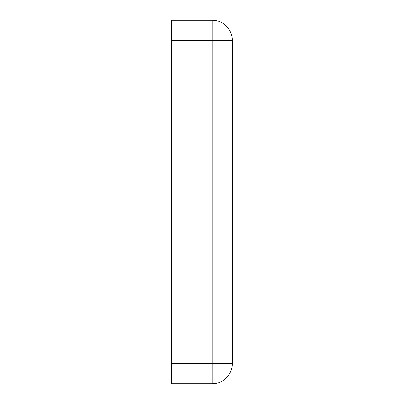 <?xml version="1.0" encoding="UTF-8"?>
<svg xmlns="http://www.w3.org/2000/svg" width="404" height="404" viewBox="0 0 404 404"><rect width="100%" height="100%" fill="white"/><g stroke="black" fill="none" stroke-linecap="round" stroke-linejoin="round"><path stroke-width="0.61" d="M212.1 20.2A20.2 20.2 0 0 1 232.3 40.4L212.1 40.4L212.1 20.2A20.2 20.2 0 0 1 232.3 40.4L232.3 363.6A20.2 20.2 0 0 1 212.1 383.8L171.7 383.8L171.7 20.2L212.1 20.2A20.2 20.2 0 0 1 232.3 40.4L232.3 363.6A20.2 20.2 0 0 1 212.1 383.8L212.1 363.6L171.7 363.6M232.3 363.6L212.1 363.6L212.1 40.4L171.7 40.4"/></g></svg>
